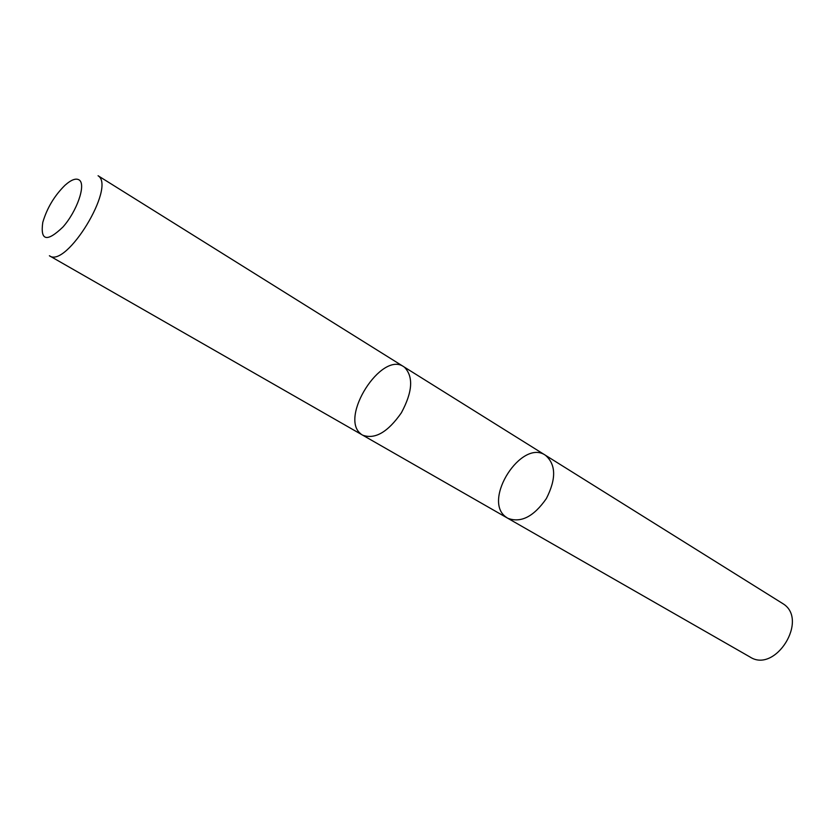 <?xml version="1.0" encoding="UTF-8"?>
<svg xmlns="http://www.w3.org/2000/svg" width="834" height="834" viewBox="0 0 834 834"><rect width="100%" height="100%" fill="white"/><g stroke="black" fill="none" stroke-linecap="round" stroke-linejoin="round"><path stroke-width="1.25" d="M505.727 516.871C482.271 499.889 521.657 438.601 545.415 455.239C556.049 464.434 556.361 478.872 546.353 498.576C533.718 516.705 520.833 523.262 507.708 518.227L505.727 516.871M750.058 657.025C775.432 673.643 808.928 619.672 783.074 603.774L545.415 455.239C556.049 464.434 556.361 478.872 546.353 498.576C533.718 516.705 520.833 523.262 507.708 518.227L750.058 657.025M404.427 367.179C413.622 376.676 412.601 391.876 401.394 412.778C387.862 432.168 374.966 439.633 362.696 435.181C374.966 439.633 387.862 432.158 401.383 412.778C412.601 391.876 413.612 376.676 404.427 367.179L403.698 366.679C381.503 350.906 339.104 417.553 360.851 433.878M362.696 435.181L49.394 255.757C66.282 268.715 116.28 186.597 98.078 175.745L403.698 366.679M79.418 180.123C76.196 177.861 71.39 179.581 64.989 185.273C54.398 195.74 46.985 208.114 42.774 222.407C40.178 240.828 46.902 242.371 62.936 227.025C76.936 211.273 86.048 184.971 79.418 180.123M363.092 435.4L507.708 518.227M404.073 366.929L545.415 455.239"/></g></svg>

